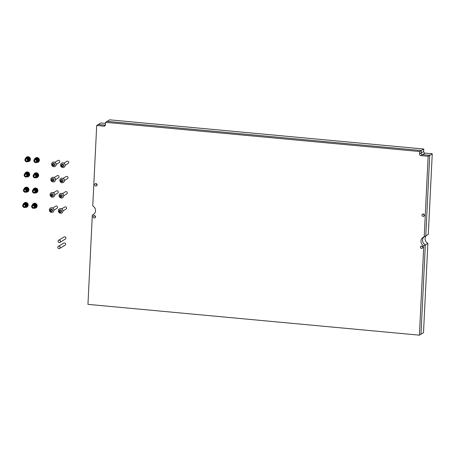 <?xml version="1.0" encoding="UTF-8"?>
<svg xmlns="http://www.w3.org/2000/svg" width="455" height="455" viewBox="0 0 455 455"><rect width="100%" height="100%" fill="white"/><g stroke="black" fill="none" stroke-linecap="round" stroke-linejoin="round"><path stroke-width="0.68" d="M423.764 245.825L419.396 335.17L420.977 334.215L425.345 244.864A4.954 4.732 58.8 0 1 424.054 236.833A4.954 4.732 58.8 0 0 425.345 244.864L420.977 334.215L423.503 332.685L427.871 243.34L423.764 245.825A4.954 4.732 58.8 0 1 424.208 236.782L428.144 156.275L429.725 155.32L425.789 235.826L428.314 234.297L432.25 153.79L425.072 153.125A1.547 1.479 58.8 0 1 423.65 151.458L423.77 149.018L421.245 150.548L107.147 121.36L109.672 119.83L423.77 149.018M424.208 236.782L425.789 235.826L429.725 155.32L422.547 154.649L429.725 155.32L432.25 153.79M419.396 335.17L87.951 304.367L92.319 215.022L93.901 214.066A4.954 4.732 58.8 0 0 94.054 214.015A4.954 4.732 58.8 0 1 93.901 214.066L94.174 213.901M92.319 215.022A4.954 4.732 58.8 0 0 92.763 205.978L96.699 125.472L98.28 124.516L105.372 125.176L98.28 124.516L100.805 122.987L105.514 123.424M427.871 243.34A4.954 4.732 58.8 0 1 426.46 235.417M428.144 156.275L420.966 155.61L422.547 154.649A1.547 1.479 58.8 0 1 421.125 152.988L421.245 150.548L107.147 121.36L105.571 122.315L419.664 151.509L421.245 150.548L421.125 152.988L423.65 151.458M95.527 216.978A1.24 1.183 58.8 0 1 94.725 215.647A1.24 1.183 58.8 0 0 95.527 216.978M422.786 247.389A1.24 1.183 58.8 0 1 421.984 246.064A1.24 1.183 58.8 0 0 422.786 247.389M424.35 215.386A1.24 1.183 58.8 0 1 423.548 214.06A1.24 1.183 58.8 0 0 424.35 215.386M97.097 184.975A1.24 1.183 58.8 0 1 96.289 183.649A1.24 1.183 58.8 0 0 97.097 184.975M94.395 215.573A1.24 1.183 58.8 0 1 94.981 217.848A1.24 1.183 58.8 0 1 93.178 217.052A1.24 1.183 58.8 0 1 94.395 215.573M421.654 245.984A1.24 1.183 58.8 0 1 422.234 248.265A1.24 1.183 58.8 0 1 420.437 247.469A1.24 1.183 58.8 0 1 421.654 245.984M423.218 213.987A1.24 1.183 58.8 0 1 423.804 216.261A1.24 1.183 58.8 0 1 422.001 215.465A1.24 1.183 58.8 0 1 423.218 213.987M95.965 183.57A1.24 1.183 58.8 0 1 96.545 185.85A1.24 1.183 58.8 0 1 94.742 185.054A1.24 1.183 58.8 0 1 95.965 183.57M425.072 153.125L422.547 154.649A1.547 1.479 58.8 0 1 421.125 152.988L419.544 153.944L419.664 151.509M420.966 155.61A1.547 1.479 58.8 0 1 419.544 153.944M105.571 122.315L105.452 124.755A1.547 1.479 58.8 0 1 103.882 126.143L96.699 125.472M62.944 210.978L65.986 209.135A1.24 1.183 -121.2 0 0 65.406 206.854A1.24 1.183 -121.2 0 0 64.707 207.014L61.664 208.856M59.776 210.381A0.353 0.336 58.8 0 1 59.65 210.346L59.383 210.756A0.353 0.336 58.8 0 1 59.36 211.296L59.582 211.757A0.353 0.336 58.8 0 1 60.032 212.07L60.521 212.115A0.353 0.336 58.8 0 1 60.993 211.888L61.26 211.478A0.353 0.336 58.8 0 1 61.288 210.932L61.061 210.477A0.353 0.336 58.8 0 1 60.617 210.164L60.123 210.119A0.353 0.336 58.8 0 1 59.776 210.381M61.317 211.768L60.993 211.888M60.504 212.161L60.032 212.07M59.559 210.324L59.622 210.614A0.353 0.336 58.8 0 1 59.594 211.154L59.821 211.615A0.353 0.336 58.8 0 1 60.265 211.928M60.384 209.909A1.228 1.172 58.8 0 1 61.505 211.228A1.228 1.172 58.8 0 1 60.265 212.326A1.228 1.172 58.8 0 1 59.139 211.006A1.228 1.172 58.8 0 1 60.384 209.909M60.725 208.629A2.355 2.247 58.8 0 1 61.829 212.957A2.355 2.247 58.8 0 1 58.411 211.444A2.355 2.247 58.8 0 1 60.725 208.629M61.857 212.94A2.355 2.247 -121.2 0 0 60.782 208.589A2.355 2.247 -121.2 0 0 59.423 208.913M60.378 209.926L60.361 209.977A0.353 0.336 58.8 0 1 60.208 210.193L59.975 210.335M60.674 211.899L60.907 211.757A0.353 0.336 58.8 0 1 61.232 211.746M33.408 205.541A1.024 0.978 -121.2 0 0 32.407 206.763A1.024 0.978 -121.2 0 0 33.892 207.423A1.024 0.978 -121.2 0 0 33.408 205.541M34.341 206.479A1.024 0.978 58.8 0 1 33.88 205.711M32.316 205.023A2.48 2.366 58.8 0 1 36.94 205.256A2.48 2.366 58.8 0 1 34.233 208.18M35.365 207.508A1.86 1.774 -121.2 0 0 36.207 205.495L35.257 206.069A1.86 1.774 -121.2 0 0 34.938 205.393L35.888 204.818A1.86 1.774 -121.2 0 0 35.638 204.54L34.688 205.108A1.86 1.774 -121.2 0 0 34.057 204.727L35.007 204.153A1.86 1.774 -121.2 0 0 34.648 204.062L33.704 204.636A1.86 1.774 -121.2 0 0 32.515 204.886M35.638 204.54L36.264 205.859L35.314 206.433A1.86 1.774 -121.2 0 0 35.257 206.069L36.207 205.489A1.86 1.774 -121.2 0 0 36.081 205.142L35.132 205.711L36.076 205.137A1.86 1.774 -121.2 0 0 35.888 204.818L34.938 205.387A1.86 1.774 -121.2 0 0 34.688 205.108L35.632 204.534A1.86 1.774 -121.2 0 0 35.336 204.312L34.392 204.886L35.336 204.312A1.86 1.774 -121.2 0 0 35.007 204.153L34.051 204.722A1.86 1.774 -121.2 0 0 33.704 204.636L34.643 204.062A1.86 1.774 -121.2 0 0 34.284 204.045L33.34 204.619L34.279 204.045A1.86 1.774 -121.2 0 0 33.596 204.238A1.86 1.774 58.8 0 1 36.36 205.387A1.86 1.774 58.8 0 1 35.507 207.417M35.501 207.361L34.546 208.003A1.86 1.774 -121.2 0 0 34.819 207.77L35.769 207.201L34.825 207.77A1.86 1.774 -121.2 0 0 35.314 206.439L36.264 205.865L35.297 206.809L36.241 206.229M34.444 208.066A1.86 1.774 -121.2 0 0 34.546 208.003L35.496 207.429M35.99 206.917L35.046 207.486L35.928 206.724M36.15 206.587L35.206 207.161L36.03 206.365M33.659 204.267L32.646 204.813L33.59 204.238A1.86 1.774 -121.2 0 0 33.42 204.346M33.926 204.107L32.976 204.682L34.045 204.193M36.07 206.03L35.314 206.49M35.007 204.153L35.632 204.534M35.098 204.397L34.341 204.858M35.382 204.568L34.608 205.04M35.632 204.795L34.847 205.273M35.831 205.069L35.041 205.546M35.973 205.37L35.189 205.848M36.053 205.694L35.28 206.166M58.109 241.218A1.206 1.155 58.8 0 1 59.332 240.138A1.206 1.155 58.8 0 1 60.441 241.434A1.206 1.155 58.8 0 1 59.218 242.515A1.206 1.155 58.8 0 1 58.109 241.218M65.27 236.981A1.137 1.086 58.8 0 1 65.901 238.022M58.632 240.263L64.064 236.975A1.24 1.183 58.8 0 1 65.901 238.056A1.24 1.183 58.8 0 1 65.349 239.097L59.918 242.384A1.24 1.183 58.8 0 1 58.115 241.588A1.24 1.183 58.8 0 1 59.332 240.103A1.24 1.183 58.8 0 1 59.918 242.384M57.808 247.31A1.206 1.155 58.8 0 1 59.036 246.229A1.206 1.155 58.8 0 1 60.145 247.531A1.206 1.155 58.8 0 1 58.917 248.606A1.206 1.155 58.8 0 1 57.808 247.31M64.974 243.078A1.137 1.086 58.8 0 1 65.605 244.119M58.337 246.36L63.763 243.072A1.24 1.183 58.8 0 1 65.605 244.147A1.24 1.183 58.8 0 1 65.048 245.194L59.616 248.481A1.24 1.183 58.8 0 1 57.819 247.685A1.24 1.183 58.8 0 1 59.036 246.2A1.24 1.183 58.8 0 1 59.616 248.481M34.153 190.304A1.024 0.978 -121.2 0 0 33.152 191.527A1.024 0.978 -121.2 0 0 34.637 192.186A1.024 0.978 -121.2 0 0 34.153 190.304M35.086 191.242A1.024 0.978 58.8 0 1 34.626 190.474M33.061 189.78A2.48 2.366 58.8 0 1 37.685 190.019A2.48 2.366 58.8 0 1 34.978 192.943M36.775 191.123L36.9 191.345A1.86 1.774 -121.2 0 0 36.952 190.258L36.002 190.827A1.86 1.774 -121.2 0 0 35.137 189.65L36.081 189.075A1.86 1.774 -121.2 0 0 35.752 188.916L34.802 189.49A1.86 1.774 -121.2 0 0 34.085 189.382L35.029 188.808A1.86 1.774 -121.2 0 0 34.341 189.001L33.391 189.576A1.86 1.774 -121.2 0 0 33.261 189.65M36.633 189.581L37.009 190.622L36.059 191.197A1.86 1.774 -121.2 0 0 36.002 190.827L36.952 190.253A1.86 1.774 -121.2 0 0 36.827 189.9L35.877 190.474L36.821 189.9A1.86 1.774 -121.2 0 0 36.633 189.581L35.683 190.15L36.628 189.576A1.86 1.774 -121.2 0 0 36.383 189.297L35.433 189.871L36.377 189.297A1.86 1.774 -121.2 0 0 36.081 189.075L35.132 189.644A1.86 1.774 -121.2 0 0 34.802 189.49L35.746 188.91A1.86 1.774 -121.2 0 0 35.393 188.825L34.449 189.399L35.388 188.825A1.86 1.774 -121.2 0 0 35.029 188.808L34.08 189.382A1.86 1.774 -121.2 0 0 33.391 189.576L34.335 189.001A1.86 1.774 58.8 0 1 37.105 190.15A1.86 1.774 58.8 0 1 36.252 192.181M36.11 192.272A1.86 1.774 -121.2 0 0 36.235 192.192L35.291 192.766A1.86 1.774 -121.2 0 1 35.189 192.829M36.246 192.124L36.241 192.186A1.86 1.774 -121.2 0 0 36.514 191.959L35.564 192.533A1.86 1.774 -121.2 0 0 36.059 191.197L37.009 190.622L36.042 191.566L36.986 190.992M36.241 192.186L35.297 192.761A1.86 1.774 -121.2 0 0 35.564 192.533L36.514 191.959A1.86 1.774 -121.2 0 0 36.736 191.674L35.791 192.249L36.741 191.674A1.86 1.774 -121.2 0 0 36.895 191.35L36.9 191.345M34.671 188.87L33.721 189.445L34.79 188.95M36.815 190.793L36.059 191.248M35.752 188.916L36.628 189.576M35.843 189.161L35.086 189.621M36.127 189.331L35.353 189.803M36.377 189.559L35.592 190.036M36.576 189.832L35.786 190.309M36.718 190.133L35.934 190.611M36.804 190.457L36.025 190.929M34.898 175.067A1.024 0.978 -121.2 0 0 33.898 176.29A1.024 0.978 -121.2 0 0 35.382 176.95A1.024 0.978 -121.2 0 0 34.898 175.067M35.831 176.005A1.024 0.978 58.8 0 1 35.371 175.238M33.812 174.544A2.48 2.366 58.8 0 1 38.43 174.783A2.48 2.366 58.8 0 1 35.723 177.706M35.075 173.77A1.86 1.774 58.8 0 1 37.85 174.913A1.86 1.774 58.8 0 1 36.997 176.944A1.86 1.774 -121.2 0 0 37.754 175.385L37.697 175.016L36.747 175.585A1.86 1.774 -121.2 0 0 36.622 175.238L37.566 174.663A1.86 1.774 -121.2 0 0 37.378 174.339L37.697 175.016L36.747 175.59A1.86 1.774 -121.2 0 1 36.804 175.954L37.754 175.385A1.86 1.774 -121.2 0 0 37.572 174.663L36.622 175.238A1.86 1.774 -121.2 0 0 35.194 174.163L36.138 173.588A1.86 1.774 -121.2 0 0 35.774 173.571L34.83 174.146A1.86 1.774 -121.2 0 0 34.006 174.413M37.128 174.06L37.378 174.339L36.428 174.913L37.378 174.339A1.86 1.774 -121.2 0 0 37.128 174.06L36.178 174.635L37.122 174.06A1.86 1.774 -121.2 0 0 36.827 173.838L35.882 174.413L36.827 173.833A1.86 1.774 -121.2 0 0 36.497 173.673L35.547 174.248L36.491 173.673A1.86 1.774 -121.2 0 0 36.138 173.588L35.189 174.157A1.86 1.774 -121.2 0 0 34.83 174.146L35.769 173.571A1.86 1.774 -121.2 0 0 35.422 173.628L35.416 173.634A1.86 1.774 -121.2 0 0 34.91 173.867M36.855 177.029A1.86 1.774 -121.2 0 0 36.98 176.955L36.036 177.53A1.86 1.774 -121.2 0 0 36.536 177.012L37.481 176.438L36.536 177.006A1.86 1.774 -121.2 0 0 36.787 176.33L37.731 175.755L36.787 176.324A1.86 1.774 -121.2 0 0 36.804 175.96L37.754 175.385L37.731 175.755M35.934 177.592A1.86 1.774 -121.2 0 0 36.036 177.53L36.992 176.887M37.259 176.722L36.309 177.296L37.247 176.58M37.64 176.113L36.696 176.688L37.52 175.886M35.081 173.764L34.136 174.339L35.149 173.793M37.566 175.556L36.804 176.011M36.497 173.673L37.122 174.06M36.588 173.924L35.831 174.379M36.872 174.094L36.099 174.566M37.122 174.322L36.337 174.794M37.321 174.589L36.531 175.067M37.464 174.896L36.679 175.368M37.549 175.22L36.77 175.693M35.644 159.83A1.024 0.978 -121.2 0 0 34.643 161.053A1.024 0.978 -121.2 0 0 36.127 161.707A1.024 0.978 -121.2 0 0 35.644 159.83M36.582 160.763A1.024 0.978 58.8 0 1 36.116 159.995M34.557 159.307A2.48 2.366 58.8 0 1 39.175 159.546A2.48 2.366 58.8 0 1 36.468 162.469M38.442 159.779L38.499 160.143A1.86 1.774 -121.2 0 0 38.442 159.779L37.492 160.353A1.86 1.774 -121.2 0 0 34.751 159.176M38.499 160.143L37.549 160.717A1.86 1.774 -121.2 0 0 37.492 160.353L38.442 159.773A1.86 1.774 -121.2 0 0 38.317 159.426L37.367 160.001L38.311 159.421A1.86 1.774 -121.2 0 0 38.123 159.102L37.173 159.677L38.123 159.102A1.86 1.774 -121.2 0 0 37.873 158.823L36.923 159.398L37.867 158.823A1.86 1.774 -121.2 0 0 37.577 158.602L36.628 159.17L37.572 158.596A1.86 1.774 -121.2 0 0 37.242 158.437L36.292 159.011L37.236 158.437A1.86 1.774 -121.2 0 0 36.883 158.351L35.939 158.92L36.878 158.346A1.86 1.774 -121.2 0 0 36.519 158.334L35.575 158.909L36.514 158.334A1.86 1.774 -121.2 0 0 35.831 158.528A1.86 1.774 58.8 0 1 38.595 159.677A1.86 1.774 58.8 0 1 37.742 161.707M37.6 161.792A1.86 1.774 -121.2 0 0 37.731 161.713L36.781 162.287A1.86 1.774 -121.2 0 1 36.679 162.355M37.737 161.644L37.731 161.713A1.86 1.774 -121.2 0 0 38.004 161.485L37.06 162.06A1.86 1.774 -121.2 0 0 37.549 160.723L38.499 160.149L38.482 160.513A1.86 1.774 -121.2 0 0 38.499 160.149M37.731 161.713L36.787 162.287A1.86 1.774 -121.2 0 0 37.06 162.06L38.01 161.48A1.86 1.774 -121.2 0 0 38.226 161.201L38.231 161.195A1.86 1.774 -121.2 0 0 38.385 160.877L38.391 160.871A1.86 1.774 -121.2 0 0 38.476 160.518L38.482 160.513M35.894 158.556L34.881 159.096L35.826 158.528A1.86 1.774 -121.2 0 0 35.655 158.63M36.161 158.391L35.211 158.966L36.281 158.476M38.311 160.314L37.549 160.774M37.242 158.437L38.442 159.773M37.333 158.681L36.576 159.142M37.617 158.858L36.844 159.324M37.867 159.085L37.083 159.557M38.066 159.352L37.276 159.83M38.209 159.66L37.424 160.132M38.294 159.984L37.515 160.45M63.694 195.741L66.731 193.898A1.24 1.183 -121.2 0 0 66.151 191.618A1.24 1.183 -121.2 0 0 65.452 191.777L62.409 193.62M60.521 195.144A0.353 0.336 58.8 0 1 60.396 195.11L60.128 195.519A0.353 0.336 58.8 0 1 60.105 196.06L60.327 196.52A0.353 0.336 58.8 0 1 60.777 196.833L61.266 196.879A0.353 0.336 58.8 0 1 61.738 196.651L62.005 196.236A0.353 0.336 58.8 0 1 62.034 195.695L61.806 195.24A0.353 0.336 58.8 0 1 61.362 194.928L60.868 194.882A0.353 0.336 58.8 0 1 60.521 195.144M61.419 196.662L61.653 196.514A0.353 0.336 58.8 0 1 61.977 196.503L62.068 196.532M61.249 196.924L60.777 196.833M60.305 195.081L60.367 195.377A0.353 0.336 58.8 0 1 60.339 195.917L60.566 196.372A0.353 0.336 58.8 0 1 61.01 196.685M61.129 194.672A1.228 1.172 58.8 0 1 62.255 195.991A1.228 1.172 58.8 0 1 61.01 197.083A1.228 1.172 58.8 0 1 59.884 195.769A1.228 1.172 58.8 0 1 61.129 194.672M61.47 193.386A2.355 2.247 58.8 0 1 62.574 197.72A2.355 2.247 58.8 0 1 59.156 196.207A2.355 2.247 58.8 0 1 61.47 193.386M62.602 197.698A2.355 2.247 -121.2 0 0 61.527 193.352A2.355 2.247 -121.2 0 0 60.168 193.671M61.124 194.689L61.106 194.74A0.353 0.336 58.8 0 1 60.953 194.956L60.72 195.098M64.439 180.499L67.477 178.656A1.24 1.183 -121.2 0 0 66.896 176.381A1.24 1.183 -121.2 0 0 66.197 176.54L63.154 178.383M61.266 179.907A0.353 0.336 58.8 0 1 61.141 179.873L60.873 180.282A0.353 0.336 58.8 0 1 60.851 180.823L61.072 181.278A0.353 0.336 58.8 0 1 61.522 181.59L62.011 181.636A0.353 0.336 58.8 0 1 62.483 181.408L62.75 180.999A0.353 0.336 58.8 0 1 62.779 180.459L62.551 180.004A0.353 0.336 58.8 0 1 62.108 179.691L61.613 179.645A0.353 0.336 58.8 0 1 61.266 179.907M62.807 181.295L62.483 181.408M61.994 181.687L61.522 181.59M61.05 179.844L61.112 180.14A0.353 0.336 58.8 0 1 61.084 180.68L61.311 181.136A0.353 0.336 58.8 0 1 61.755 181.448M61.874 179.435A1.228 1.172 58.8 0 1 63 180.749A1.228 1.172 58.8 0 1 61.755 181.846A1.228 1.172 58.8 0 1 60.629 180.533A1.228 1.172 58.8 0 1 61.874 179.435L61.852 179.498A0.353 0.336 58.8 0 1 61.698 179.719L61.465 179.862M62.216 178.15A2.355 2.247 58.8 0 1 63.319 182.478A2.355 2.247 58.8 0 1 59.901 180.965A2.355 2.247 58.8 0 1 62.216 178.15M63.347 182.461A2.355 2.247 -121.2 0 0 62.272 178.115A2.355 2.247 -121.2 0 0 60.913 178.434M62.164 181.42L62.398 181.278A0.353 0.336 58.8 0 1 62.722 181.266M65.184 165.262L68.222 163.419A1.24 1.183 -121.2 0 0 67.641 161.144A1.24 1.183 -121.2 0 0 66.942 161.303L63.899 163.146M62.011 164.67A0.353 0.336 58.8 0 1 61.886 164.63L61.618 165.046A0.353 0.336 58.8 0 1 61.596 165.586L61.817 166.041A0.353 0.336 58.8 0 1 62.267 166.354L62.756 166.399A0.353 0.336 58.8 0 1 63.228 166.172L63.495 165.762A0.353 0.336 58.8 0 1 63.524 165.222L63.296 164.767A0.353 0.336 58.8 0 1 62.853 164.448L62.358 164.403A0.353 0.336 58.8 0 1 62.011 164.67M63.552 166.052L63.228 166.172M62.739 166.45L62.267 166.354M61.795 164.608L61.857 164.903A0.353 0.336 58.8 0 1 61.829 165.444L62.056 165.899A0.353 0.336 58.8 0 1 62.5 166.212M62.619 164.198A1.228 1.172 58.8 0 1 63.745 165.512A1.228 1.172 58.8 0 1 62.5 166.61A1.228 1.172 58.8 0 1 61.374 165.296A1.228 1.172 58.8 0 1 62.619 164.198M62.961 162.913A2.355 2.247 58.8 0 1 64.064 167.241A2.355 2.247 58.8 0 1 60.646 165.728A2.355 2.247 58.8 0 1 62.961 162.913M64.092 167.224A2.355 2.247 -121.2 0 0 63.017 162.879A2.355 2.247 -121.2 0 0 61.658 163.197M62.614 164.215L62.597 164.261A0.353 0.336 58.8 0 1 62.443 164.477L62.21 164.625M62.909 166.183L63.143 166.041A0.353 0.336 58.8 0 1 63.467 166.03M53.974 210.142L57.011 208.299A1.24 1.183 -121.2 0 0 56.431 206.024A1.24 1.183 -121.2 0 0 55.732 206.183L52.689 208.02M50.801 209.55A0.353 0.336 58.8 0 1 50.676 209.51L50.408 209.926A0.353 0.336 58.8 0 1 50.386 210.466L50.607 210.921A0.353 0.336 58.8 0 1 51.057 211.234L51.546 211.279A0.353 0.336 58.8 0 1 52.018 211.052L52.285 210.642A0.353 0.336 58.8 0 1 52.314 210.102L52.086 209.647A0.353 0.336 58.8 0 1 51.642 209.328L51.148 209.283A0.353 0.336 58.8 0 1 50.801 209.55M52.348 210.932L52.018 211.052M51.529 211.33L51.057 211.234M50.585 209.488L50.647 209.783A0.353 0.336 58.8 0 1 50.619 210.324L50.846 210.779A0.353 0.336 58.8 0 1 51.29 211.092M51.409 209.078A1.228 1.172 58.8 0 1 52.535 210.392A1.228 1.172 58.8 0 1 51.29 211.49A1.228 1.172 58.8 0 1 50.164 210.17A1.228 1.172 58.8 0 1 51.409 209.078M51.751 207.793A2.355 2.247 58.8 0 1 52.854 212.121A2.355 2.247 58.8 0 1 49.436 210.608A2.355 2.247 58.8 0 1 51.751 207.793M52.888 212.104A2.355 2.247 -121.2 0 0 51.807 207.759A2.355 2.247 -121.2 0 0 50.448 208.077M51.404 209.095L51.387 209.141A0.353 0.336 58.8 0 1 51.233 209.357L51 209.505M51.699 211.063L51.933 210.921A0.353 0.336 58.8 0 1 52.257 210.91M54.719 194.905L57.757 193.062A1.24 1.183 -121.2 0 0 57.176 190.781A1.24 1.183 -121.2 0 0 56.477 190.941L53.434 192.783M51.546 194.308A0.353 0.336 58.8 0 1 51.421 194.274L51.153 194.689A0.353 0.336 58.8 0 1 51.131 195.229L51.352 195.684A0.353 0.336 58.8 0 1 51.802 195.997L52.291 196.042A0.353 0.336 58.8 0 1 52.763 195.815L53.03 195.405A0.353 0.336 58.8 0 1 53.059 194.865L52.831 194.404A0.353 0.336 58.8 0 1 52.388 194.092L51.898 194.046A0.353 0.336 58.8 0 1 51.546 194.308M53.093 195.695L52.763 195.815M52.274 196.088L51.802 195.997M51.33 194.251L51.392 194.541A0.353 0.336 58.8 0 1 51.364 195.081L51.591 195.542A0.353 0.336 58.8 0 1 52.035 195.855M52.154 193.836A1.228 1.172 58.8 0 1 53.281 195.155A1.228 1.172 58.8 0 1 52.035 196.253A1.228 1.172 58.8 0 1 50.909 194.933A1.228 1.172 58.8 0 1 52.154 193.836M52.496 192.556A2.355 2.247 58.8 0 1 53.599 196.884A2.355 2.247 58.8 0 1 50.181 195.371A2.355 2.247 58.8 0 1 52.496 192.556M53.633 196.867A2.355 2.247 -121.2 0 0 52.553 192.516A2.355 2.247 -121.2 0 0 51.193 192.84M52.149 193.858L52.132 193.904A0.353 0.336 58.8 0 1 51.984 194.12L51.745 194.262M52.444 195.826L52.678 195.684A0.353 0.336 58.8 0 1 53.002 195.673M55.464 179.668L58.502 177.825A1.24 1.183 -121.2 0 0 57.922 175.545A1.24 1.183 -121.2 0 0 57.222 175.704L54.179 177.547M52.291 179.071A0.353 0.336 58.8 0 1 52.166 179.037L51.898 179.446A0.353 0.336 58.8 0 1 51.876 179.987L52.097 180.447A0.353 0.336 58.8 0 1 52.547 180.76L53.036 180.806A0.353 0.336 58.8 0 1 53.508 180.578L53.775 180.169A0.353 0.336 58.8 0 1 53.804 179.623L53.582 179.168A0.353 0.336 58.8 0 1 53.133 178.855L52.643 178.809A0.353 0.336 58.8 0 1 52.291 179.071M53.838 180.459L53.508 180.578M52.075 179.014L52.137 179.304A0.353 0.336 58.8 0 1 52.109 179.844L52.336 180.305A0.353 0.336 58.8 0 1 52.78 180.618L53.025 180.851M52.899 178.599A1.228 1.172 58.8 0 1 54.026 179.918A1.228 1.172 58.8 0 1 52.78 181.016A1.228 1.172 58.8 0 1 51.654 179.697A1.228 1.172 58.8 0 1 52.899 178.599M53.241 177.319A2.355 2.247 58.8 0 1 54.344 181.647A2.355 2.247 58.8 0 1 50.926 180.135A2.355 2.247 58.8 0 1 53.241 177.319M54.378 181.63A2.355 2.247 -121.2 0 0 54.407 181.608A2.355 2.247 -121.2 0 0 53.298 177.279A2.355 2.247 -121.2 0 0 51.938 177.604M52.894 178.616L52.877 178.667A0.353 0.336 58.8 0 1 52.729 178.883L52.49 179.025M53.189 180.589L53.428 180.447A0.353 0.336 58.8 0 1 53.747 180.436M56.21 164.431L59.252 162.589A1.24 1.183 -121.2 0 0 58.667 160.308A1.24 1.183 -121.2 0 0 57.967 160.467L54.924 162.31M53.036 163.834A0.353 0.336 58.8 0 1 52.911 163.8L52.643 164.21A0.353 0.336 58.8 0 1 52.621 164.75L52.843 165.21A0.353 0.336 58.8 0 1 53.292 165.523L53.781 165.569A0.353 0.336 58.8 0 1 54.253 165.341L54.52 164.926A0.353 0.336 58.8 0 1 54.549 164.386L54.327 163.931A0.353 0.336 58.8 0 1 53.878 163.618L53.389 163.573A0.353 0.336 58.8 0 1 53.036 163.834M54.583 165.222L54.253 165.341M53.764 165.614L53.292 165.523M52.82 163.772L52.882 164.067A0.353 0.336 58.8 0 1 52.854 164.608L53.081 165.063A0.353 0.336 58.8 0 1 53.525 165.375M53.644 163.362A1.228 1.172 58.8 0 1 54.771 164.682A1.228 1.172 58.8 0 1 53.525 165.774A1.228 1.172 58.8 0 1 52.399 164.46A1.228 1.172 58.8 0 1 53.644 163.362L53.622 163.43A0.353 0.336 58.8 0 1 53.474 163.646L53.235 163.789M53.986 162.077A2.355 2.247 58.8 0 1 55.089 166.411A2.355 2.247 58.8 0 1 51.671 164.898A2.355 2.247 58.8 0 1 53.986 162.077M55.123 166.388A2.355 2.247 -121.2 0 0 54.043 162.043A2.355 2.247 -121.2 0 0 52.683 162.361M53.935 165.353L54.173 165.205A0.353 0.336 58.8 0 1 54.492 165.193M24.433 204.71A1.024 0.978 -121.2 0 0 23.433 205.933A1.024 0.978 -121.2 0 0 24.917 206.587A1.024 0.978 -121.2 0 0 24.433 204.71M25.372 205.643A1.024 0.978 58.8 0 1 24.906 204.875M23.347 204.187A2.48 2.366 58.8 0 1 27.965 204.426A2.48 2.366 58.8 0 1 25.258 207.349M26.39 206.672A1.86 1.774 -121.2 0 0 27.232 204.659L26.282 205.233A1.86 1.774 -121.2 0 0 26.157 204.881L27.107 204.306A1.86 1.774 -121.2 0 0 26.913 203.982L25.969 204.557A1.86 1.774 -121.2 0 0 24.729 203.8L25.673 203.226A1.86 1.774 -121.2 0 0 25.309 203.214L24.365 203.789A1.86 1.774 -121.2 0 0 23.541 204.056M26.663 203.704L27.289 205.023L26.339 205.597A1.86 1.774 -121.2 0 0 26.282 205.233L27.232 204.653A1.86 1.774 -121.2 0 0 27.107 204.306L26.157 204.875A1.86 1.774 -121.2 0 0 25.969 204.557L26.913 203.982A1.86 1.774 -121.2 0 0 26.663 203.704L25.713 204.278L26.657 203.698A1.86 1.774 -121.2 0 0 26.367 203.476L25.417 204.05L26.362 203.476A1.86 1.774 -121.2 0 0 26.032 203.317L25.082 203.891L26.026 203.317A1.86 1.774 -121.2 0 0 25.673 203.226L24.724 203.8A1.86 1.774 -121.2 0 0 24.365 203.789L25.309 203.214A1.86 1.774 -121.2 0 0 24.957 203.271L24.007 203.846L24.951 203.271A1.86 1.774 -121.2 0 0 24.445 203.51M24.61 203.408A1.86 1.774 58.8 0 1 27.385 204.557A1.86 1.774 58.8 0 1 26.532 206.587L25.571 207.167A1.86 1.774 -121.2 0 0 26.339 205.603L27.289 205.029L26.322 205.973L27.272 205.393M25.469 207.23A1.86 1.774 -121.2 0 0 25.571 207.167L26.526 206.524M26.794 206.365L25.85 206.94L26.782 206.223M27.016 206.081L26.072 206.655L26.959 205.887M27.175 205.757L26.231 206.325L27.055 205.529M24.616 203.408L23.671 203.982L24.684 203.436M27.101 205.194L26.339 205.654M26.032 203.317L26.657 203.698M26.123 203.561L25.366 204.022M26.407 203.738L25.634 204.204M26.657 203.965L25.872 204.437M26.856 204.232L26.066 204.71M26.999 204.54L26.214 205.012M27.084 204.864L26.305 205.33M25.184 189.473A1.024 0.978 -121.2 0 0 24.178 190.696A1.024 0.978 -121.2 0 0 25.662 191.35A1.024 0.978 -121.2 0 0 25.184 189.473M26.117 190.406A1.024 0.978 58.8 0 1 25.651 189.638M24.092 188.95A2.48 2.366 58.8 0 1 28.71 189.189A2.48 2.366 58.8 0 1 26.003 192.107M27.852 189.07L27.977 189.417L27.033 189.997A1.86 1.774 -121.2 0 1 27.084 190.361L28.034 189.786A1.86 1.774 -121.2 0 0 27.852 189.07L26.902 189.644A1.86 1.774 -121.2 0 0 26.464 189.041L27.408 188.467A1.86 1.774 -121.2 0 0 27.112 188.239L26.162 188.814A1.86 1.774 -121.2 0 0 24.286 188.814M27.527 190.986L27.545 191.123A1.86 1.774 -121.2 0 0 28.034 189.792L27.977 189.422L27.027 189.991A1.86 1.774 -121.2 0 0 26.902 189.644L27.852 189.064A1.86 1.774 -121.2 0 0 27.658 188.745L26.714 189.32L27.658 188.74A1.86 1.774 -121.2 0 0 27.408 188.467L26.458 189.035A1.86 1.774 -121.2 0 0 26.162 188.814L27.107 188.239A1.86 1.774 -121.2 0 0 26.777 188.08L25.827 188.654L26.771 188.08A1.86 1.774 -121.2 0 0 26.418 187.989L25.474 188.563L26.413 187.989A1.86 1.774 -121.2 0 0 26.054 187.978L25.11 188.546L26.054 187.978A1.86 1.774 -121.2 0 0 25.366 188.165A1.86 1.774 58.8 0 1 28.13 189.32A1.86 1.774 58.8 0 1 27.277 191.35L26.316 191.93A1.86 1.774 -121.2 0 1 26.214 191.993M27.135 191.436A1.86 1.774 -121.2 0 0 27.539 191.128L26.595 191.703A1.86 1.774 -121.2 0 0 27.084 190.366L28.034 189.792L27.067 190.736L28.017 190.156M27.272 191.288L26.322 191.93A1.86 1.774 -121.2 0 0 26.595 191.703L27.545 191.123M27.761 190.844L26.817 191.418L27.704 190.651M27.92 190.514L26.976 191.089L27.8 190.292M25.429 188.194L24.416 188.74L25.361 188.171A1.86 1.774 -121.2 0 0 25.19 188.273M25.696 188.034L24.746 188.609L25.816 188.12M27.846 189.957L27.09 190.417M26.777 188.08L27.852 189.064M26.868 188.325L26.111 188.785M27.158 188.501L26.379 188.967M27.402 188.723L26.617 189.2M27.601 188.996L26.811 189.473M27.744 189.297L26.959 189.775M27.829 189.627L27.05 190.093M25.929 174.231A1.024 0.978 -121.2 0 0 24.923 175.454A1.024 0.978 -121.2 0 0 26.407 176.113A1.024 0.978 -121.2 0 0 25.929 174.231M26.862 175.169A1.024 0.978 58.8 0 1 26.396 174.401M24.837 173.708A2.48 2.366 58.8 0 1 29.456 173.946A2.48 2.366 58.8 0 1 26.748 176.87M28.449 175.414L28.511 175.602A1.86 1.774 -121.2 0 0 28.722 174.185L27.778 174.76A1.86 1.774 -121.2 0 0 27.459 174.083L28.403 173.509A1.86 1.774 -121.2 0 0 28.153 173.23L27.209 173.799A1.86 1.774 -121.2 0 0 25.497 173.372L26.447 172.798A1.86 1.774 -121.2 0 0 26.111 172.928A1.86 1.774 58.8 0 1 28.875 174.077A1.86 1.774 58.8 0 1 28.022 176.108L27.061 176.694A1.86 1.774 -121.2 0 0 27.778 174.76L28.722 174.18A1.86 1.774 -121.2 0 0 28.597 173.833L27.647 174.401L28.597 173.827A1.86 1.774 -121.2 0 0 28.403 173.509L27.454 174.077A1.86 1.774 -121.2 0 0 27.209 173.799L28.153 173.224A1.86 1.774 -121.2 0 0 27.857 173.002L26.908 173.577L27.852 173.002A1.86 1.774 -121.2 0 0 27.522 172.843L26.572 173.418L27.516 172.843A1.86 1.774 -121.2 0 0 27.163 172.752L26.219 173.327L27.163 172.752A1.86 1.774 -121.2 0 0 26.799 172.735L25.855 173.31L26.799 172.735A1.86 1.774 -121.2 0 0 26.447 172.798L25.491 173.372A1.86 1.774 -121.2 0 0 25.036 173.577M28.153 173.23L28.779 174.549L27.829 175.124L28.779 174.555L28.762 174.919L27.812 175.499L28.762 174.919M27.88 176.199A1.86 1.774 -121.2 0 0 28.284 175.892L28.29 175.886A1.86 1.774 -121.2 0 0 28.506 175.607L28.511 175.602M26.959 176.756A1.86 1.774 -121.2 0 0 27.061 176.694L28.017 176.051M28.665 175.277L27.721 175.852L28.546 175.056M26.174 172.957L25.162 173.503L26.106 172.928A1.86 1.774 -121.2 0 0 25.935 173.036M28.591 174.72L27.835 175.175M27.522 172.843L27.852 173.002M27.613 173.088L26.856 173.548M27.857 173.002L28.153 173.224M27.903 173.258L27.124 173.73M28.147 173.486L27.363 173.964M28.347 173.759L27.562 174.237M28.489 174.06L27.704 174.538M28.574 174.384L27.795 174.856M26.674 158.994A1.024 0.978 -121.2 0 0 25.668 160.217A1.024 0.978 -121.2 0 0 27.152 160.877A1.024 0.978 -121.2 0 0 26.674 158.994M27.607 159.932A1.024 0.978 58.8 0 1 27.141 159.165M25.582 158.471A2.48 2.366 58.8 0 1 30.201 158.71A2.48 2.366 58.8 0 1 27.493 161.633M28.625 160.962A1.86 1.774 -121.2 0 0 29.467 158.949L28.523 159.517A1.86 1.774 -121.2 0 0 25.781 158.34M29.148 158.272L29.524 159.313L28.574 159.887A1.86 1.774 -121.2 0 0 28.523 159.517L29.467 158.943A1.86 1.774 -121.2 0 0 29.342 158.59L28.392 159.165L29.342 158.59A1.86 1.774 -121.2 0 0 29.148 158.272L28.204 158.84L29.148 158.266A1.86 1.774 -121.2 0 0 28.898 157.987L27.954 158.562L28.898 157.987A1.86 1.774 -121.2 0 0 28.602 157.766L27.653 158.34L28.597 157.76A1.86 1.774 -121.2 0 0 28.267 157.606L27.317 158.181L28.261 157.601A1.86 1.774 -121.2 0 0 27.909 157.515L26.964 158.09L27.909 157.515A1.86 1.774 -121.2 0 0 27.545 157.498L26.6 158.073L27.545 157.498A1.86 1.774 -121.2 0 0 26.856 157.692A1.86 1.774 58.8 0 1 29.626 158.84A1.86 1.774 58.8 0 1 28.767 160.871M28.762 160.814L27.806 161.457A1.86 1.774 -121.2 0 1 27.704 161.519M29.018 160.513L28.085 161.224A1.86 1.774 -121.2 0 0 28.574 159.887L29.524 159.313L28.557 160.257L29.507 159.682M28.756 160.877L27.812 161.451A1.86 1.774 -121.2 0 0 28.085 161.224L29.035 160.649M29.251 160.365L28.307 160.939L29.194 160.177M29.416 160.041L28.466 160.615L29.291 159.813M26.919 157.72L25.907 158.266L26.851 157.692A1.86 1.774 -121.2 0 0 26.68 157.8M27.186 157.561L26.236 158.135L27.306 157.64M29.336 159.483L28.58 159.938M28.267 157.606L29.148 158.266M28.364 157.851L27.601 158.306M28.648 158.021L27.869 158.494M28.892 158.249L28.108 158.727M29.092 158.522L28.307 158.994M29.234 158.823L28.449 159.301M29.319 159.148L28.54 159.62M103.882 126.143L105.338 125.256M33.289 208.071A1.547 1.479 -121.2 0 0 34.859 206.689A1.547 1.479 -121.2 0 0 33.437 205.023A1.547 1.479 -121.2 0 0 31.867 206.411A1.547 1.479 -121.2 0 0 33.289 208.071M34.483 208.043L33.334 208.333A1.86 1.774 58.8 0 1 32.476 204.909A1.86 1.774 58.8 0 1 35.177 206.109A1.86 1.774 58.8 0 1 33.352 208.327M35.985 207.855A2.48 2.366 -121.2 0 0 34.898 203.249A2.48 2.366 -121.2 0 0 33.42 203.618M34.034 192.835A1.547 1.479 -121.2 0 0 35.604 191.453A1.547 1.479 -121.2 0 0 34.182 189.786A1.547 1.479 -121.2 0 0 32.612 191.174A1.547 1.479 -121.2 0 0 34.034 192.835M34.273 189.434A1.86 1.774 58.8 0 1 35.149 192.852A1.86 1.774 58.8 0 1 32.447 191.657A1.86 1.774 58.8 0 1 34.273 189.434M36.73 192.619A2.48 2.366 -121.2 0 0 35.649 188.012A2.48 2.366 -121.2 0 0 34.165 188.381M34.779 177.598A1.547 1.479 -121.2 0 0 36.349 176.21A1.547 1.479 -121.2 0 0 34.927 174.549A1.547 1.479 -121.2 0 0 33.357 175.931A1.547 1.479 -121.2 0 0 34.779 177.598M35.018 174.197A1.86 1.774 58.8 0 1 35.894 177.615A1.86 1.774 58.8 0 1 33.192 176.421A1.86 1.774 58.8 0 1 35.018 174.197M37.475 177.376A2.48 2.366 -121.2 0 0 36.394 172.775A2.48 2.366 -121.2 0 0 34.91 173.145M35.524 162.361A1.547 1.479 -121.2 0 0 37.094 160.973A1.547 1.479 -121.2 0 0 35.672 159.313A1.547 1.479 -121.2 0 0 34.102 160.695A1.547 1.479 -121.2 0 0 35.524 162.361M35.763 158.96A1.86 1.774 58.8 0 1 36.639 162.378A1.86 1.774 58.8 0 1 33.937 161.184A1.86 1.774 58.8 0 1 35.763 158.96M38.22 162.139A2.48 2.366 -121.2 0 0 37.139 157.538A2.48 2.366 -121.2 0 0 35.655 157.902M24.314 207.241A1.547 1.479 -121.2 0 0 25.884 205.853A1.547 1.479 -121.2 0 0 24.462 204.193A1.547 1.479 -121.2 0 0 22.892 205.575A1.547 1.479 -121.2 0 0 24.314 207.241M24.553 203.84A1.86 1.774 58.8 0 1 25.429 207.258A1.86 1.774 58.8 0 1 22.727 206.064A1.86 1.774 58.8 0 1 24.553 203.84M27.01 207.019A2.48 2.366 -121.2 0 0 25.929 202.418A2.48 2.366 -121.2 0 0 24.445 202.782M25.059 191.999A1.547 1.479 -121.2 0 0 26.629 190.617A1.547 1.479 -121.2 0 0 25.207 188.956A1.547 1.479 -121.2 0 0 23.637 190.338A1.547 1.479 -121.2 0 0 25.059 191.999M25.093 192.255A1.86 1.774 58.8 0 1 24.246 188.842A1.86 1.774 58.8 0 1 26.947 190.036A1.86 1.774 58.8 0 1 25.122 192.26L26.253 191.97M27.755 191.782A2.48 2.366 -121.2 0 0 26.674 187.181A2.48 2.366 -121.2 0 0 25.19 187.545M25.804 176.762A1.547 1.479 -121.2 0 0 27.374 175.38A1.547 1.479 -121.2 0 0 25.952 173.713A1.547 1.479 -121.2 0 0 24.382 175.101A1.547 1.479 -121.2 0 0 25.804 176.762M26.049 173.361A1.86 1.774 58.8 0 1 26.919 176.779A1.86 1.774 58.8 0 1 24.217 175.585A1.86 1.774 58.8 0 1 26.049 173.361M28.5 176.546A2.48 2.366 -121.2 0 0 27.419 171.939A2.48 2.366 -121.2 0 0 25.935 172.308M26.549 161.525A1.547 1.479 -121.2 0 0 28.119 160.143A1.547 1.479 -121.2 0 0 26.697 158.476A1.547 1.479 -121.2 0 0 25.127 159.864A1.547 1.479 -121.2 0 0 26.549 161.525M27.744 161.497L26.6 161.787A1.86 1.774 58.8 0 1 25.742 158.363A1.86 1.774 58.8 0 1 28.438 159.557A1.86 1.774 58.8 0 1 26.612 161.781M29.245 161.309A2.48 2.366 -121.2 0 0 28.165 156.702A2.48 2.366 -121.2 0 0 26.68 157.072M35.905 207.907L36.064 207.81C37.799 205.802 37.418 204.284 34.916 203.249L33.34 203.664M33.334 208.333C31.458 207.554 31.173 206.416 32.476 204.909L32.555 204.864M33.3 189.627L33.221 189.672C31.918 191.18 32.208 192.317 34.08 193.096L35.228 192.806M36.65 192.664L36.809 192.567C38.544 190.565 38.163 189.047 35.661 188.012L34.085 188.427M34.045 174.39L33.966 174.436C32.663 175.937 32.953 177.08 34.83 177.859L35.973 177.569M37.401 177.427L37.555 177.331C39.289 175.329 38.908 173.81 36.406 172.769L34.83 173.19M34.79 159.148L34.711 159.199C33.408 160.7 33.698 161.844 35.575 162.617L36.718 162.327M38.146 162.19L38.3 162.094C40.034 160.092 39.653 158.567 37.151 157.532L35.575 157.953M23.58 204.028L23.501 204.079C22.198 205.58 22.488 206.724 24.365 207.497L25.508 207.207M26.936 207.07L27.09 206.974C28.824 204.972 28.443 203.448 25.941 202.412L24.365 202.833M27.681 191.834L27.835 191.737C29.569 189.729 29.188 188.211 26.686 187.176L25.11 187.591M25.11 192.26C23.233 191.487 22.943 190.344 24.246 188.842L24.325 188.791M25.07 173.554L24.997 173.6C23.688 175.107 23.978 176.244 25.855 177.023L26.999 176.733M28.426 176.591L28.58 176.5C30.314 174.493 29.933 172.974 27.431 171.939L25.855 172.354M29.171 161.354L29.325 161.258C31.059 159.256 30.678 157.737 28.176 156.696L26.6 157.117M26.6 161.787C24.724 161.007 24.433 159.87 25.742 158.363L25.816 158.317"/></g></svg>

